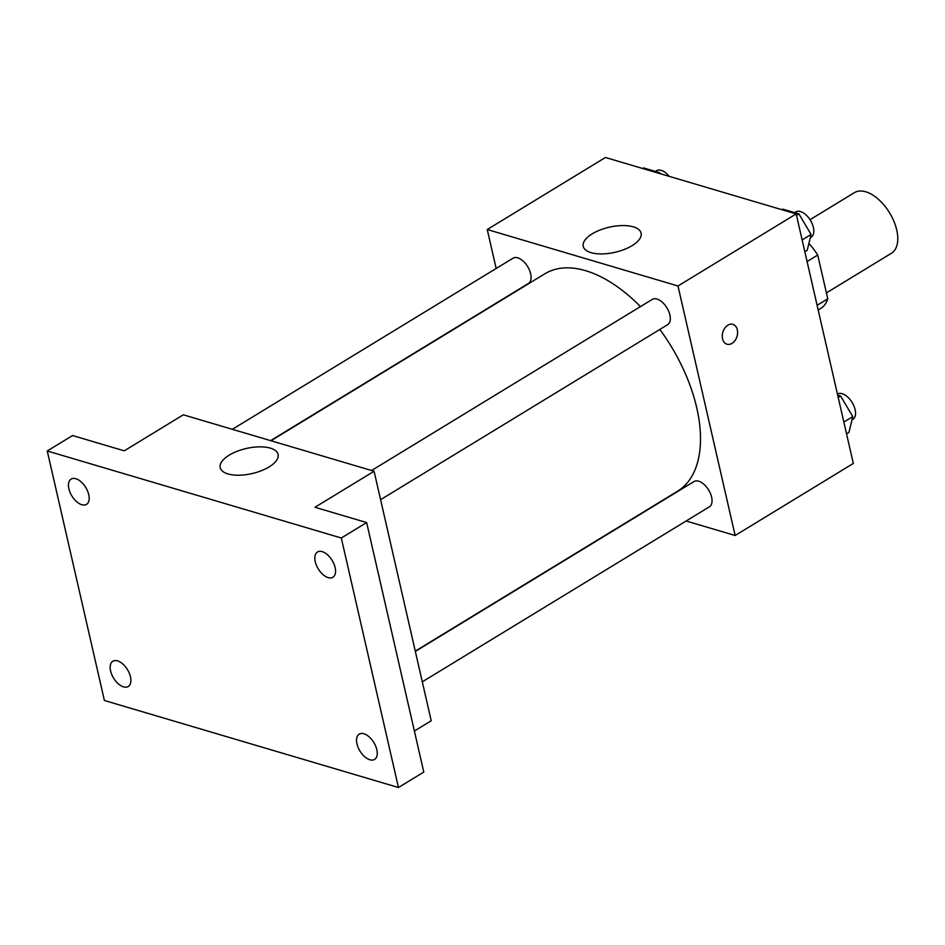 <?xml version="1.0" encoding="UTF-8"?>
<svg xmlns="http://www.w3.org/2000/svg" width="945" height="945" viewBox="0 0 945 945"><rect width="100%" height="100%" fill="white"/><g stroke="black" fill="none" stroke-linecap="round" stroke-linejoin="round"><path stroke-width="1.42" d="M826.402 292.903L891.371 253.295A35.508 19.526 -121.4 0 0 889.564 212.814A35.508 19.526 -121.4 0 0 854.41 192.65L810.03 219.712M807.077 261.541L817.732 255.055A45.832 25.196 -121.4 0 0 808.885 243.479M817.732 255.055L827.761 298.821A45.832 25.196 -121.4 0 1 821.382 308.035L818.181 309.984M817.106 305.306L827.761 298.821M496.16 268.474L487.242 229.529L605.438 157.484L796.174 213.924L853.323 463.44L735.139 535.496L686.129 520.99M415.268 651.117L677.482 491.258A127.362 70.024 -121.4 0 0 659.834 329.451M640.45 306.605A127.362 70.024 -121.4 0 0 544.899 273.766L270.991 440.748M487.242 229.529L677.99 285.981L735.139 535.496M380.587 499.681L667.654 324.678A14.801 8.139 -121.4 0 0 666.898 307.81A14.801 8.139 -121.4 0 0 652.251 299.411L371.574 470.515M422.297 681.829L709.376 506.827A14.801 8.139 -121.4 0 0 708.62 489.959A14.801 8.139 -121.4 0 0 693.973 481.56L415.339 651.412M232.34 429.313L513.005 258.209A14.801 8.139 58.6 0 1 522.987 260.95A14.801 8.139 58.6 0 1 530.641 273.778A14.801 8.139 58.6 0 1 528.409 283.476L270.613 440.63M677.99 285.981L796.174 213.924M592.231 233.84A29.685 12.876 167.1 0 1 622.365 225.56A29.685 12.876 167.1 0 1 641.1 233.12A29.685 12.876 167.1 0 1 615.041 252.291A29.685 12.876 167.1 0 1 583.23 246.373A29.685 12.876 167.1 0 1 592.231 233.84M732.871 324.348A10.36 7.395 -73.5 0 1 737.313 329.781A10.36 7.395 -73.5 0 1 735.033 340.507A10.36 7.395 -73.5 0 1 727 344.216A10.36 7.395 -73.5 0 1 722.842 332.191A10.36 7.395 -73.5 0 1 732.871 324.348A10.36 7.395 -73.5 0 1 737.324 329.781A10.36 7.395 -73.5 0 1 735.033 340.495A10.36 7.395 -73.5 0 1 726.989 344.216M47.25 450.978L341.31 538L398.459 787.516L104.399 700.493L47.25 450.978L72.576 435.539L124.232 450.836L183.33 414.808L374.078 471.248L431.215 720.763L414.382 731.028M398.459 787.516L423.785 772.077L366.636 522.561L341.31 538M374.078 471.248L314.98 507.276L366.636 522.561M229.222 455.147A29.685 12.876 167.1 0 1 259.355 446.855A29.685 12.876 167.1 0 1 278.09 454.415A29.685 12.876 167.1 0 1 252.031 473.587A29.685 12.876 167.1 0 1 220.22 467.669A29.685 12.876 167.1 0 1 229.222 455.147M328.163 577.631A14.801 8.139 58.6 0 1 316.421 565.299A14.801 8.139 58.6 0 1 317.485 551.998A14.801 8.139 58.6 0 1 322.21 551.632A14.801 8.139 58.6 0 1 333.951 563.964A14.801 8.139 58.6 0 1 332.888 577.265A14.801 8.139 58.6 0 1 328.163 577.631M81.79 504.724A14.801 8.139 58.6 0 1 70.048 492.392A14.801 8.139 58.6 0 1 71.111 479.091A14.801 8.139 58.6 0 1 75.836 478.725A14.801 8.139 58.6 0 1 87.578 491.046A14.801 8.139 58.6 0 1 86.515 504.358A14.801 8.139 58.6 0 1 81.79 504.724M123.5 686.861A14.801 8.139 58.6 0 1 111.758 674.541A14.801 8.139 58.6 0 1 112.821 661.24A14.801 8.139 58.6 0 1 117.546 660.874A14.801 8.139 58.6 0 1 129.288 673.194A14.801 8.139 58.6 0 1 128.225 686.507A14.801 8.139 58.6 0 1 123.5 686.861M369.873 759.768A14.801 8.139 58.6 0 1 358.131 747.448A14.801 8.139 58.6 0 1 359.194 734.147A14.801 8.139 58.6 0 1 363.919 733.781A14.801 8.139 58.6 0 1 375.661 746.101A14.801 8.139 58.6 0 1 374.598 759.414A14.801 8.139 58.6 0 1 369.873 759.768M642.647 168.493L643.58 167.926L659.645 172.675L660.26 173.703M658.712 173.254L659.645 172.675M669.249 176.372A14.801 8.139 -121.4 0 0 656.527 170.714L655.381 171.411M781.893 209.696L782.826 209.128L798.891 213.877L811.082 234.454L807.219 250.271L804.833 251.724M802.128 239.912L811.082 234.454M796.505 215.342L798.891 213.877M810.29 237.727L811.164 237.183A14.801 8.139 -121.4 0 0 810.408 220.315A14.801 8.139 -121.4 0 0 795.761 211.916L794.615 212.613M837.683 395.164L840.601 396.026L852.803 416.591L848.941 432.42L846.555 433.873M843.85 422.061L852.803 416.591M838.215 397.479L840.601 396.026M852 419.875L852.886 419.332A14.801 8.139 -121.4 0 0 852.13 402.464A14.801 8.139 -121.4 0 0 837.483 394.065L837.435 394.089"/></g></svg>
